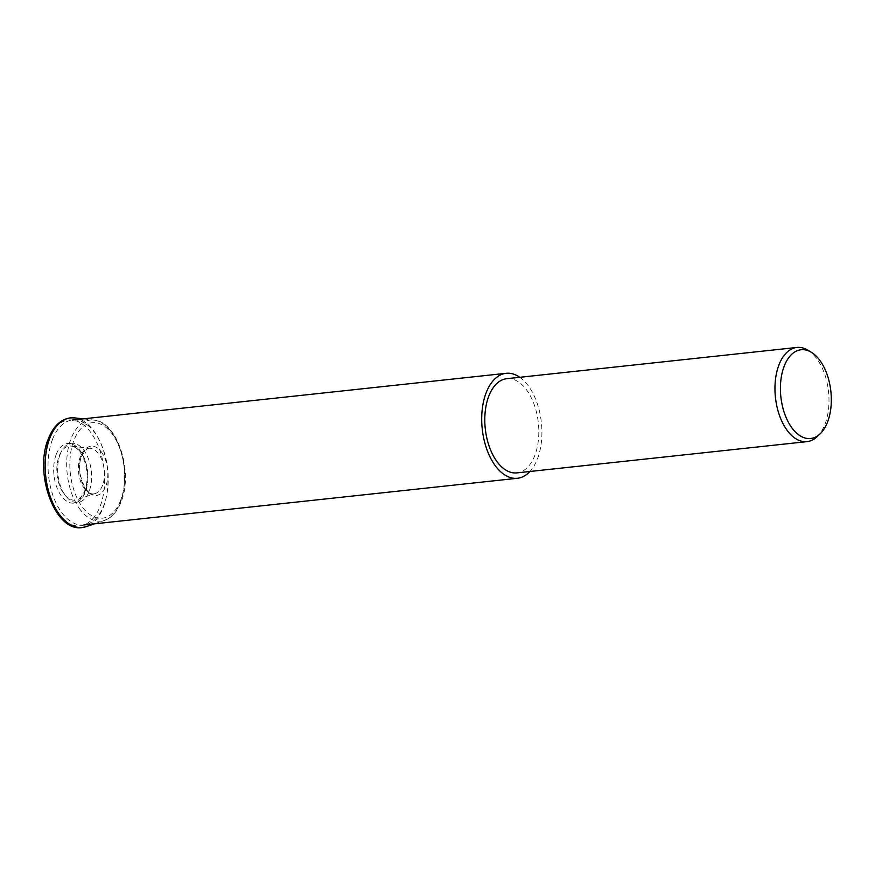 <?xml version="1.0" encoding="UTF-8"?>
<svg xmlns="http://www.w3.org/2000/svg" width="875" height="875" viewBox="0 0 875 875"><rect width="100%" height="100%" fill="white"/><g stroke="black" fill="none" stroke-linecap="round" stroke-linejoin="round"><path stroke-width="0.66" stroke-dasharray="4.38 3.28" d="M52.445 439.534A52.795 29.75 -96.1 0 1 72.472 420.011A52.795 29.75 -96.1 0 1 102.889 448.361A52.795 29.75 -96.1 0 1 103.808 505.466A52.795 29.75 -96.1 0 1 83.781 524.989A52.795 29.75 -96.1 0 1 53.364 496.639A52.795 29.75 -96.1 0 1 52.445 439.534M60.145 454.289A29.761 16.767 -96.1 0 1 83.486 449.783A29.761 16.767 -96.1 0 1 89.097 491.466A29.761 16.767 -96.1 0 1 65.756 495.972A29.761 16.767 -96.1 0 1 60.145 454.289M519.805 377.3A52.795 29.75 -96.1 0 1 537.491 458.762A52.795 29.75 -96.1 0 1 529.944 471.472M807.756 350.131A47.359 26.688 -96.1 0 1 825.016 424.123A47.359 26.688 -96.1 0 1 817.086 436.702M506.734 378.7A47.359 26.688 -96.1 0 1 534.023 404.141A47.359 26.688 -96.1 0 1 534.855 455.372A47.359 26.688 -96.1 0 1 516.884 472.883M74.637 417.889A55.125 31.062 -96.1 0 1 93.002 429.898A55.125 31.062 -96.1 0 1 103.403 507.095A55.125 31.062 -96.1 0 1 86.341 526.608M101.084 451.577A24.795 13.978 -96.1 0 1 105.766 486.314A24.795 13.978 -96.1 0 1 86.308 490.066A24.795 13.978 -96.1 0 1 81.638 455.339A24.795 13.978 -96.1 0 1 101.084 451.577M58.45 514.205A53.211 29.98 -96.1 0 1 48.409 439.688A53.211 29.98 -96.1 0 1 90.147 431.627A53.211 29.98 -96.1 0 1 100.188 506.144A53.211 29.98 -96.1 0 1 58.45 514.205M56.175 454.573A29.98 16.887 -96.1 0 1 79.691 450.034A29.98 16.887 -96.1 0 1 85.345 492.012A29.98 16.887 -96.1 0 1 61.83 496.552A29.98 16.887 -96.1 0 1 56.175 454.573M80.533 510.048A50.816 28.634 -96.1 0 1 70.941 438.878A50.816 28.634 -96.1 0 1 93.866 420.109A50.816 28.634 -96.1 0 1 110.797 431.178A50.816 28.634 -96.1 0 1 120.389 502.348A50.816 28.634 -96.1 0 1 104.661 520.341A50.816 28.634 -96.1 0 1 80.533 510.048M120.608 500.445A48.038 27.07 -96.1 0 1 82.928 507.719A48.038 27.07 -96.1 0 1 73.872 440.442A48.038 27.07 -96.1 0 1 111.541 433.169A48.038 27.07 -96.1 0 1 120.608 500.445M102.55 485.363A22.892 12.895 -96.1 0 1 95.463 493.467A22.892 12.895 -96.1 0 1 84.602 488.83A22.892 12.895 -96.1 0 1 80.281 456.772A22.892 12.895 -96.1 0 1 90.606 448.317A22.892 12.895 -96.1 0 1 98.23 453.305A22.892 12.895 -96.1 0 1 102.55 485.363M85.564 490.109A27.191 15.323 -96.1 0 1 77.142 499.734A27.191 15.323 -96.1 0 1 64.236 494.233A27.191 15.323 -96.1 0 1 59.106 456.148A27.191 15.323 -96.1 0 1 71.367 446.097A27.191 15.323 -96.1 0 1 80.434 452.025A27.191 15.323 -96.1 0 1 85.564 490.109M89.327 448.317C88.233 447.005 85.706 449.608 81.725 456.127C75.042 470.63 85.794 496.672 94.216 493.752L77.142 499.734C79.144 499.855 81.714 496.836 84.831 490.678C88.003 481.556 87.905 471.691 84.558 461.092C79.45 448.919 75.994 447.223 71.367 446.097L89.327 448.317M94.434 523.841L104.661 520.341L110.02 517.519C114.734 514.019 118.431 508.769 121.111 501.78C133.503 472.423 117.6 421.411 93.866 420.109L83.125 418.862"/><path stroke-width="1.31" d="M529.944 471.472A52.795 29.75 -96.1 0 1 517.464 478.275A52.795 29.75 -96.1 0 1 487.047 449.925A52.795 29.75 -96.1 0 1 486.128 392.82A52.795 29.75 -96.1 0 1 506.155 373.308A52.795 29.75 -96.1 0 1 519.805 377.3M820.105 433.847L817.086 436.702A47.359 26.688 -96.1 0 1 807.045 441.634A47.359 26.688 -96.1 0 1 779.756 416.194A47.359 26.688 -96.1 0 1 778.925 364.963A47.359 26.688 -96.1 0 1 796.895 347.452A47.359 26.688 -96.1 0 1 807.756 350.131L811.322 352.275A44.625 25.145 -96.1 0 1 827.575 421.991A44.625 25.145 -96.1 0 1 820.105 433.847A44.625 25.145 -96.1 0 1 788.266 422.045A44.625 25.145 -96.1 0 1 784.153 366.253A44.625 25.145 -96.1 0 1 811.322 352.275M807.045 441.634L516.884 472.883A47.359 26.688 -96.1 0 1 489.584 447.442A47.359 26.688 -96.1 0 1 488.764 396.211A47.359 26.688 -96.1 0 1 506.734 378.7L796.895 347.452M49.766 438.244A55.125 31.062 -96.1 0 1 74.637 417.889L70.317 417.867C60.561 419.355 53.233 426.366 48.322 438.889C33.808 472.905 54.819 532.252 82.13 527.548L86.341 526.608A55.125 31.062 -96.1 0 1 60.167 515.441A55.125 31.062 -96.1 0 1 49.766 438.244M83.125 418.862L74.637 417.889M94.434 523.841L86.341 526.608M72.472 420.011L506.155 373.308M83.781 524.989L517.464 478.275"/></g></svg>
